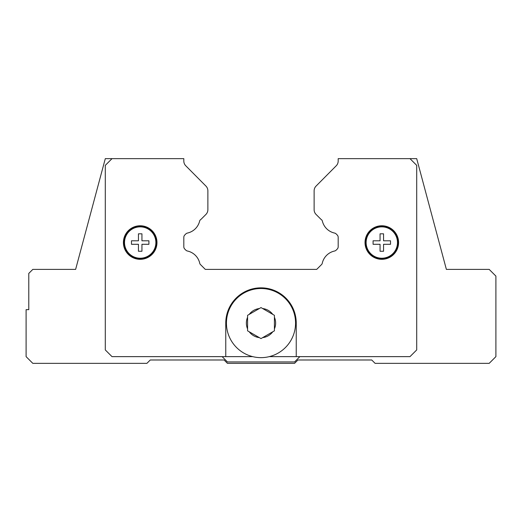 <?xml version="1.0" encoding="UTF-8"?>
<svg xmlns="http://www.w3.org/2000/svg" width="522" height="522" viewBox="0 0 522 522"><rect width="100%" height="100%" fill="white"/><g stroke="black" fill="none" stroke-linecap="round" stroke-linejoin="round"><path stroke-width="0.78" d="M274.422 328.899L274.422 330.831L261 338.582L247.578 330.831L247.578 315.334L249.248 314.368L247.578 315.334L247.578 317.259A14.629 14.629 0 0 0 247.578 328.899L247.578 330.831L249.248 331.796A14.629 14.629 0 0 0 259.33 337.617L261 338.582L262.67 337.617A14.629 14.629 0 0 0 272.752 331.796L274.422 330.831L274.422 315.334L272.752 314.368L274.422 315.334L274.422 317.259A14.629 14.629 0 0 1 274.422 328.899M295.563 323.079A34.563 34.563 0 0 1 261 357.642A34.563 34.563 0 0 1 226.437 323.079A34.563 34.563 0 0 1 261 288.516A34.563 34.563 0 0 1 295.563 323.079A34.563 34.563 0 0 0 261 288.516A34.563 34.563 0 0 0 226.437 323.079M398.586 242.541A16.776 16.776 0 0 1 381.804 259.323A16.776 16.776 0 0 1 365.028 242.541A16.776 16.776 0 0 1 381.804 225.765A16.776 16.776 0 0 1 398.586 242.541M156.972 242.541A16.776 16.776 0 0 1 140.196 259.323A16.776 16.776 0 0 1 123.414 242.541A16.776 16.776 0 0 1 140.196 225.765A16.776 16.776 0 0 1 156.972 242.541M156.639 242.541A16.443 16.443 0 0 1 140.196 258.984A16.443 16.443 0 0 1 123.753 242.541A16.443 16.443 0 0 1 140.196 226.098A16.443 16.443 0 0 1 156.639 242.541M155.876 242.541A15.68 15.68 0 0 1 140.196 258.22A15.68 15.68 0 0 1 124.517 242.541A15.68 15.68 0 0 1 140.196 226.861A15.68 15.68 0 0 1 155.876 242.541M148.92 242.541L148.92 244.289L141.938 244.289L141.938 251.271L138.447 251.271L138.447 244.289L131.472 244.289L131.472 240.799L138.447 240.799L138.447 233.817L141.938 233.817L141.938 240.799L148.92 240.799L148.92 242.541M398.247 242.541A16.443 16.443 0 0 1 381.804 258.984A16.443 16.443 0 0 1 365.361 242.541A16.443 16.443 0 0 1 381.804 226.098A16.443 16.443 0 0 1 398.247 242.541M397.483 242.541A15.68 15.68 0 0 1 381.804 258.22A15.68 15.68 0 0 1 366.124 242.541A15.68 15.68 0 0 1 381.804 226.861A15.68 15.68 0 0 1 397.483 242.541M390.528 242.541L390.528 244.289L383.553 244.289L383.553 251.271L380.062 251.271L380.062 244.289L373.08 244.289L373.08 240.799L380.062 240.799L380.062 233.817L383.553 233.817L383.553 240.799L390.528 240.799L390.528 242.541M261 307.582L259.33 308.548L261 307.582L262.67 308.548L261 307.582M249.248 314.368L259.33 308.548A14.629 14.629 0 0 0 249.248 314.368M262.67 308.548L272.752 314.368A14.629 14.629 0 0 0 262.67 308.548M252.72 356.637L225.765 356.637L225.765 323.079A35.235 35.235 0 0 1 261 287.844A35.235 35.235 0 0 1 296.235 323.079L296.235 356.637L269.28 356.637M225.765 356.637L112.008 356.637L105.294 349.929L105.294 165.363L112.008 158.649L183.816 158.649L183.816 161.05A6.714 6.714 0 0 0 185.767 165.774L205.929 186.08A6.714 6.714 0 0 1 207.873 190.804L207.873 209.7A6.714 6.714 0 0 1 205.909 214.444L201.009 219.344A3.354 3.354 0 0 0 199.698 220.819A16.11 16.11 0 0 1 187.457 233.06A3.354 3.354 0 0 0 185.806 233.96L184.801 234.972A3.354 3.354 0 0 0 183.816 237.34L183.816 246.736A3.354 3.354 0 0 0 184.801 249.105L185.904 250.208A3.354 3.354 0 0 0 187.535 251.043A16.11 16.11 0 0 1 199.828 263.636A3.23 3.23 0 0 0 200.291 264.386L205.296 269.391L316.704 269.391L321.709 264.386A3.23 3.23 0 0 0 322.172 263.636A16.11 16.11 0 0 1 334.465 251.043A3.354 3.354 0 0 0 336.096 250.208L337.199 249.105A3.354 3.354 0 0 0 338.184 246.736L338.184 237.34A3.354 3.354 0 0 0 337.199 234.972L336.194 233.96A3.354 3.354 0 0 0 334.543 233.06A16.11 16.11 0 0 1 322.302 220.819A3.354 3.354 0 0 0 320.991 219.344L316.091 214.444A6.714 6.714 0 0 1 314.127 209.7L314.127 190.804A6.714 6.714 0 0 1 316.071 186.08L336.233 165.774A6.714 6.714 0 0 0 338.184 161.05L338.184 158.649L409.992 158.649L416.706 165.363L416.706 349.929L409.992 356.637L296.235 356.637M299.856 356.637L294.558 361.942L227.442 361.942L222.144 356.637M409.992 158.649L416.706 158.649L446.375 269.391L489.186 269.391L495.9 276.099L495.9 356.637L489.186 363.351L375.096 363.351L371.736 359.991L297.912 359.991L294.558 363.351L227.442 363.351L224.088 359.991L150.264 359.991L146.904 363.351L32.814 363.351L26.1 356.637L26.1 309.657L28.782 309.657L28.782 273.417L32.814 269.391L75.625 269.391L105.294 158.649L112.008 158.649"/></g></svg>
